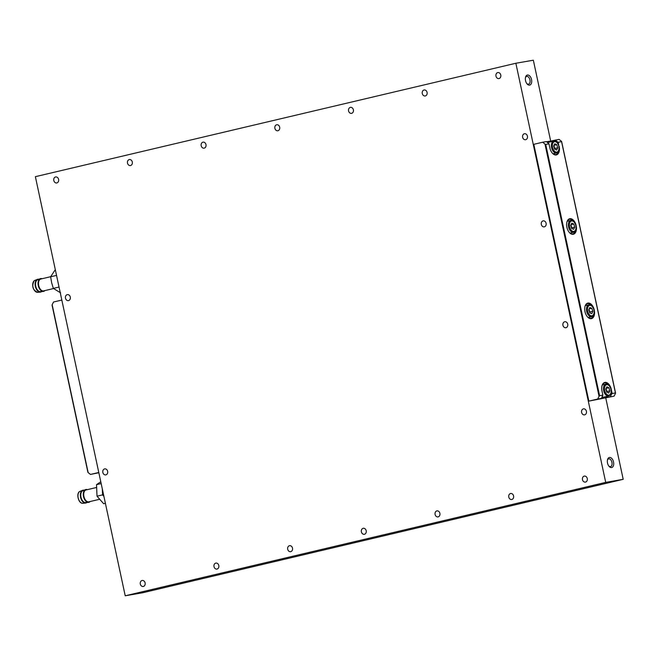 <?xml version="1.0" encoding="UTF-8"?>
<svg xmlns="http://www.w3.org/2000/svg" width="656" height="656" viewBox="0 0 656 656"><rect width="100%" height="100%" fill="white"/><g stroke="black" fill="none" stroke-linecap="round" stroke-linejoin="round"><path stroke-width="0.98" d="M550.433 141.868A7.036 4.157 76.7 0 0 550.023 141.647A7.036 4.157 76.7 0 0 548.203 141.425A7.036 4.157 76.7 0 0 547.055 142.032M548.203 141.425L547.022 141.704A7.036 4.157 76.7 0 0 546.743 141.786M218.801 565.521A3.05 2.46 80.1 0 1 216.931 569.088A3.05 2.46 80.1 0 1 214.012 566.645A3.05 2.46 80.1 0 1 215.881 563.078A3.05 2.46 80.1 0 1 218.801 565.521M292.494 548.121A3.05 2.46 80.1 0 1 290.624 551.688A3.05 2.46 80.1 0 1 287.705 549.252A3.05 2.46 80.1 0 1 289.575 545.685A3.05 2.46 80.1 0 1 292.494 548.121M366.187 530.729A3.05 2.46 80.1 0 1 364.318 534.296A3.05 2.46 80.1 0 1 361.399 531.86A3.05 2.46 80.1 0 1 363.268 528.285A3.05 2.46 80.1 0 1 366.187 530.729M439.889 513.328A3.05 2.46 80.1 0 1 438.011 516.903A3.05 2.46 80.1 0 1 435.092 514.46A3.05 2.46 80.1 0 1 436.97 510.893A3.05 2.46 80.1 0 1 439.889 513.328M513.582 495.936A3.05 2.46 80.1 0 1 511.705 499.503A3.05 2.46 80.1 0 1 508.785 497.068A3.05 2.46 80.1 0 1 510.663 493.501A3.05 2.46 80.1 0 1 513.582 495.936M132.291 161.983A3.05 2.46 80.1 0 1 130.421 165.558A3.05 2.46 80.1 0 1 127.502 163.114A3.05 2.46 80.1 0 1 129.371 159.547A3.05 2.46 80.1 0 1 132.291 161.983M205.984 144.591A3.05 2.46 80.1 0 1 204.114 148.158A3.05 2.46 80.1 0 1 201.195 145.722A3.05 2.46 80.1 0 1 203.065 142.155A3.05 2.46 80.1 0 1 205.984 144.591M279.677 127.198A3.05 2.46 80.1 0 1 277.808 130.765A3.05 2.46 80.1 0 1 274.889 128.322A3.05 2.46 80.1 0 1 276.758 124.755A3.05 2.46 80.1 0 1 279.677 127.198M353.379 109.798A3.05 2.46 80.1 0 1 351.501 113.365A3.05 2.46 80.1 0 1 348.582 110.93A3.05 2.46 80.1 0 1 350.46 107.363A3.05 2.46 80.1 0 1 353.379 109.798M427.072 92.406A3.05 2.46 80.1 0 1 425.203 95.973A3.05 2.46 80.1 0 1 422.284 93.537A3.05 2.46 80.1 0 1 424.153 89.962A3.05 2.46 80.1 0 1 427.072 92.406M107.633 471.32A3.05 2.46 80.1 0 1 105.764 474.887A3.05 2.46 80.1 0 1 102.844 472.451A3.05 2.46 80.1 0 1 104.714 468.876A3.05 2.46 80.1 0 1 107.633 471.32M70.282 297.061A3.05 2.46 80.1 0 1 68.404 300.637A3.05 2.46 80.1 0 1 65.485 298.193A3.05 2.46 80.1 0 1 67.363 294.626A3.05 2.46 80.1 0 1 70.282 297.061M586.407 411.296A3.05 2.46 80.1 0 1 584.537 414.871A3.05 2.46 80.1 0 1 581.618 412.427A3.05 2.46 80.1 0 1 583.487 408.86A3.05 2.46 80.1 0 1 586.407 411.296M567.727 324.171A3.05 2.46 80.1 0 1 565.857 327.738A3.05 2.46 80.1 0 1 562.938 325.302A3.05 2.46 80.1 0 1 564.808 321.735A3.05 2.46 80.1 0 1 567.727 324.171M546.104 223.286A3.05 2.46 80.1 0 1 544.234 226.861A3.05 2.46 80.1 0 1 541.315 224.418A3.05 2.46 80.1 0 1 543.184 220.851A3.05 2.46 80.1 0 1 546.104 223.286M527.424 136.161A3.05 2.46 80.1 0 1 525.554 139.728A3.05 2.46 80.1 0 1 522.635 137.293A3.05 2.46 80.1 0 1 524.505 133.726A3.05 2.46 80.1 0 1 527.424 136.161M500.766 75.005A3.05 2.46 80.1 0 1 498.896 78.581A3.05 2.46 80.1 0 1 495.977 76.137A3.05 2.46 80.1 0 1 497.847 72.57A3.05 2.46 80.1 0 1 500.766 75.005M58.597 179.383A3.05 2.46 80.1 0 1 56.728 182.95A3.05 2.46 80.1 0 1 53.808 180.515A3.05 2.46 80.1 0 1 55.678 176.94A3.05 2.46 80.1 0 1 58.597 179.383M587.276 478.544A3.05 2.46 80.1 0 1 585.406 482.111A3.05 2.46 80.1 0 1 582.487 479.667A3.05 2.46 80.1 0 1 584.357 476.1A3.05 2.46 80.1 0 1 587.276 478.544M145.107 582.913A3.05 2.46 80.1 0 1 143.238 586.48A3.05 2.46 80.1 0 1 140.318 584.045A3.05 2.46 80.1 0 1 142.188 580.478A3.05 2.46 80.1 0 1 145.107 582.913M526.858 83.624A3.985 2.353 76.7 0 0 528.449 84.189A3.985 2.353 76.7 0 0 528.531 84.173A3.985 2.353 76.7 0 0 529.925 79.819A3.985 2.353 76.7 0 0 526.776 76.391A3.985 2.353 76.7 0 0 526.694 76.408A3.985 2.353 76.7 0 0 525.448 77.646M527.457 75.03A5.158 3.05 76.7 0 0 525.554 77.162A5.158 3.05 76.7 0 0 527.17 84.009A5.158 3.05 76.7 0 0 529.613 85.116A5.158 3.05 76.7 0 0 531.54 79.548A5.158 3.05 76.7 0 0 527.457 75.03M608.842 466.063A3.985 2.353 76.7 0 0 610.441 466.629A3.985 2.353 76.7 0 0 610.515 466.605A3.985 2.353 76.7 0 0 611.909 462.25A3.985 2.353 76.7 0 0 608.768 458.831A3.985 2.353 76.7 0 0 608.686 458.847A3.985 2.353 76.7 0 0 607.431 460.086M609.44 457.47A5.158 3.05 76.7 0 0 607.546 459.602A5.158 3.05 76.7 0 0 609.162 466.449A5.158 3.05 76.7 0 0 611.605 467.556A5.158 3.05 76.7 0 0 613.532 461.988A5.158 3.05 76.7 0 0 609.44 457.47M623.2 479.323L142.713 592.745L125.222 595.796L605.709 482.381L623.2 479.323L605.791 398.126M605.709 482.381L515.862 63.255L533.344 60.204L550.679 141.065M515.862 63.255L35.375 176.677L125.222 595.796M593.639 309.025A5.346 3.157 76.7 0 0 592.22 306.516A5.346 3.157 76.7 0 0 588.35 306.237A5.346 3.157 76.7 0 0 587.973 312.149A5.346 3.157 76.7 0 0 591.097 315.782A5.346 3.157 76.7 0 0 593.893 313.609A5.346 3.157 76.7 0 0 593.639 309.025M593.811 313.871A6.101 3.6 -103.3 0 1 593.737 314.167A6.101 3.6 -103.3 0 1 591.622 316.668A6.101 3.6 -103.3 0 1 586.989 312.51A6.101 3.6 -103.3 0 1 588.817 304.794A6.101 3.6 -103.3 0 1 591.827 306.081A6.101 3.6 -103.3 0 1 592.024 306.311M588.793 309.886L589.834 312.937L591.843 313.642L592.819 311.297L591.778 308.246L589.769 307.541L588.793 309.886M589.227 308.845L591.778 308.246M588.99 309.411L589.867 311.985L592.819 311.297M589.498 311.944L589.67 312.461M572.877 221.179A5.346 3.157 76.7 0 0 569.408 224.713A5.346 3.157 76.7 0 0 572.557 231.256A5.346 3.157 76.7 0 0 575.804 229.231A5.346 3.157 76.7 0 0 574.131 222.138A5.346 3.157 76.7 0 0 572.877 221.179M575.722 229.502A6.101 3.6 -103.3 0 1 575.648 229.797A6.101 3.6 -103.3 0 1 573.533 232.29A6.101 3.6 -103.3 0 1 571.95 232.101A6.101 3.6 -103.3 0 1 568.408 225.902A6.101 3.6 -103.3 0 1 570.728 220.416A6.101 3.6 -103.3 0 1 572.311 220.613A6.101 3.6 -103.3 0 1 573.738 221.703A6.101 3.6 -103.3 0 1 573.943 221.933M571.63 228.411L573.639 229.321L574.73 227.124L573.803 224.024L571.794 223.106L570.712 225.303L571.63 228.411M571.015 224.68L573.803 224.024M570.909 224.893L571.778 227.821L574.73 227.124M571.433 227.763L571.581 228.231M607.653 394.961A5.346 3.157 76.7 0 0 610.9 392.936A5.346 3.157 76.7 0 0 609.227 385.843A5.346 3.157 76.7 0 0 607.973 384.883A5.346 3.157 76.7 0 0 604.504 388.418A5.346 3.157 76.7 0 0 607.653 394.961M610.818 393.206A6.101 3.6 -103.3 0 1 610.744 393.502A6.101 3.6 -103.3 0 1 608.629 395.994A6.101 3.6 -103.3 0 1 607.046 395.806A6.101 3.6 -103.3 0 1 603.504 389.607A6.101 3.6 -103.3 0 1 605.824 384.121A6.101 3.6 -103.3 0 1 607.407 384.318A6.101 3.6 -103.3 0 1 608.834 385.408A6.101 3.6 -103.3 0 1 609.03 385.638M608.899 387.729L606.89 386.81L605.8 389.008L606.726 392.116L608.735 393.026L609.826 390.837L608.899 387.729L606.111 388.385M606.005 388.598L606.874 391.525L609.826 390.837M606.529 391.468L606.669 391.935M61.82 300.054L53.521 302.014L52.168 304.745L88.15 472.582L90.487 474.436L98.785 472.476M90.487 474.436L98.843 472.746M52.168 305.245L87.953 472.156M559.174 146.354A7.979 4.707 -103.3 0 1 556.206 154.955A7.979 4.707 -103.3 0 1 552.426 153.242A7.979 4.707 -103.3 0 1 549.884 147.977L548.998 143.844L545.718 144.418L599.592 395.707L602.872 395.133L601.987 391.009A7.979 4.707 -103.3 0 1 602.028 385.703A7.979 4.707 -103.3 0 1 606.693 382.612A7.979 4.707 -103.3 0 1 611.277 389.385L612.163 393.518L615.443 392.944L561.569 141.655L558.289 142.229L558.846 146.419M552.303 153.102A7.503 4.436 76.7 0 0 555.739 154.586A7.503 4.436 76.7 0 0 555.886 154.554A7.503 4.436 76.7 0 0 558.764 150.035M573.213 234.29A7.979 4.707 -103.3 0 1 569.433 232.577A7.979 4.707 -103.3 0 1 566.932 221.999A7.979 4.707 -103.3 0 1 569.867 218.702A7.979 4.707 -103.3 0 1 576.181 225.68A7.979 4.707 -103.3 0 1 573.213 234.29M574.041 222.031A7.503 4.436 76.7 0 0 569.597 219.243A7.503 4.436 76.7 0 0 569.449 219.276A7.503 4.436 76.7 0 0 566.891 222.179M569.31 232.437A7.503 4.436 76.7 0 0 572.745 233.921A7.503 4.436 76.7 0 0 572.893 233.889A7.503 4.436 76.7 0 0 575.771 229.362M591.302 318.668A7.979 4.707 -103.3 0 1 587.522 316.946A7.979 4.707 -103.3 0 1 585.021 306.368A7.979 4.707 -103.3 0 1 587.956 303.072A7.979 4.707 -103.3 0 1 594.27 310.058A7.979 4.707 -103.3 0 1 591.302 318.668M592.122 306.409A7.503 4.436 76.7 0 0 587.686 303.621A7.503 4.436 76.7 0 0 587.538 303.646A7.503 4.436 76.7 0 0 584.972 306.549M587.399 316.807A7.503 4.436 76.7 0 0 590.835 318.291A7.503 4.436 76.7 0 0 590.982 318.258A7.503 4.436 76.7 0 0 593.86 313.74M610.269 396.839L597.698 399.028L599.051 396.306L544.98 144.099L542.651 142.237L533.804 144.328L588.858 401.119L614.098 396.167L610.269 396.839L611.622 394.108L611.105 391.706M542.651 142.237L546.473 141.573L548.998 143.844M551.671 141.573L551.532 140.917L548.941 141.368M551.532 140.917L559.043 139.375L561.38 141.237M597.698 399.028L588.858 401.119M615.451 393.444L614.098 396.167M558.026 144.123L557.551 141.901L555.222 140.048M609.137 385.736A7.503 4.436 76.7 0 0 604.545 382.981A7.503 4.436 76.7 0 0 601.987 385.884M606.587 397.708L606.333 396.536M602.872 395.133L601.527 398.364M612.163 393.518L611.622 394.108M599.592 395.707L599.051 396.306M544.98 144.099L545.718 144.418M557.551 141.901L558.289 142.229M555.87 141.852A5.346 3.157 76.7 0 0 552.401 145.386A5.346 3.157 76.7 0 0 555.55 151.921A5.346 3.157 76.7 0 0 558.797 149.904A5.346 3.157 76.7 0 0 557.124 142.803A5.346 3.157 76.7 0 0 555.87 141.852M558.715 150.167A6.101 3.6 -103.3 0 1 558.641 150.462A6.101 3.6 -103.3 0 1 556.526 152.963A6.101 3.6 -103.3 0 1 554.943 152.766A6.101 3.6 -103.3 0 1 551.401 146.575A6.101 3.6 -103.3 0 1 553.721 141.089A6.101 3.6 -103.3 0 1 555.304 141.278A6.101 3.6 -103.3 0 1 556.731 142.377A6.101 3.6 -103.3 0 1 556.936 142.606M554.623 149.084L556.632 149.994L557.723 147.797L556.796 144.689L554.787 143.779L553.705 145.976L554.623 149.084M554.008 145.345L556.796 144.689M553.902 145.566L554.771 148.494L557.723 147.797M554.427 148.428L554.566 148.904M84.017 490.229A6.568 3.879 76.7 0 0 82.927 490.212A6.568 3.879 76.7 0 0 82.541 490.327A6.568 3.879 76.7 0 0 80.614 497.502A6.568 3.879 76.7 0 0 85.542 503.062A6.568 3.879 76.7 0 0 85.846 503.021A6.568 3.879 76.7 0 0 86.912 502.488M87.338 489.655A6.568 3.879 76.7 0 0 85.879 489.515A6.568 3.879 76.7 0 0 85.485 489.63A6.568 3.879 76.7 0 0 83.558 496.813A6.568 3.879 76.7 0 0 88.494 502.365A6.568 3.879 76.7 0 0 88.798 502.324A6.568 3.879 76.7 0 0 90.134 501.52M105.395 503.308L103.64 503.718L97.014 496.19L96.522 484.653L100.778 481.766M102.328 488.982L102.574 494.878L103.919 496.395M101.163 483.562L96.522 484.653M102.574 494.878L97.014 496.19M601.732 397.946A7.036 4.157 76.7 0 0 603.536 398.159A7.036 4.157 76.7 0 0 605.34 396.773M601.191 398.438A7.036 4.157 76.7 0 0 602.356 398.438L603.536 398.159M38.794 279.292A6.568 3.879 76.7 0 0 37.318 279.39A6.568 3.879 76.7 0 0 36.621 279.817A6.568 3.879 76.7 0 0 35.563 287.213A6.568 3.879 76.7 0 0 40.319 292.125A6.568 3.879 76.7 0 0 41.689 291.551M42.115 278.718A6.568 3.879 76.7 0 0 40.262 278.693A6.568 3.879 76.7 0 0 39.573 279.12A6.568 3.879 76.7 0 0 38.507 286.516A6.568 3.879 76.7 0 0 43.271 291.428A6.568 3.879 76.7 0 0 44.657 290.838A6.568 3.879 76.7 0 0 44.92 290.583M60.631 292.855L53.333 288.402L51.644 282.679L50.627 276.791L55.301 269.624M56.465 275.053L59.065 287.197M56.186 275.479L50.627 276.791M58.892 287.09L53.333 288.402M602.175 397.052A6.101 3.6 76.7 0 0 603.61 397.183L601.888 396.978M547.85 142.664L548.711 142.27A6.101 3.6 76.7 0 0 547.867 142.68M83.189 490.606A6.125 3.616 76.7 0 0 82.828 490.713A6.125 3.616 76.7 0 0 81.032 497.404A6.125 3.616 76.7 0 0 85.633 502.586L88.494 502.365M80.393 491.237A6.15 3.633 76.7 0 0 80.032 491.352A6.15 3.633 76.7 0 0 78.228 498.068A6.15 3.633 76.7 0 0 82.845 503.275L85.542 503.062M79.54 501.151A5.683 3.354 -103.3 0 1 78.023 494.722M89.61 501.651A6.289 3.715 -103.3 0 1 88.732 502.045A6.289 3.715 -103.3 0 1 83.706 496.69A6.289 3.715 -103.3 0 1 85.936 489.786A6.289 3.715 -103.3 0 1 86.813 489.778M86.125 489.934A6.101 3.6 76.7 0 0 86.084 489.95A6.101 3.6 76.7 0 0 83.968 496.674A6.101 3.6 76.7 0 0 88.839 501.832A6.101 3.6 76.7 0 0 88.88 501.824A6.101 3.6 76.7 0 0 88.929 501.807M86.428 502.529A6.314 3.731 -103.3 0 1 85.788 502.767A6.314 3.731 -103.3 0 1 80.737 497.387A6.314 3.731 -103.3 0 1 82.984 490.458A6.314 3.731 -103.3 0 1 83.566 490.417M40.262 278.693L37.605 279.776A6.125 3.616 76.7 0 0 36.957 280.178A6.125 3.616 76.7 0 0 35.973 287.074A6.125 3.616 76.7 0 0 40.41 291.649L43.271 291.428M34.161 280.809A6.15 3.633 76.7 0 0 33.169 287.738A6.15 3.633 76.7 0 0 37.622 292.33C32.743 290.059 31.562 286.229 34.079 280.858L34.809 280.415A6.15 3.633 76.7 0 0 34.161 280.809M34.317 290.214A5.683 3.354 -103.3 0 1 32.8 283.786M44.395 290.706A6.289 3.715 -103.3 0 1 39.016 287.435A6.289 3.715 -103.3 0 1 39.68 279.374A6.289 3.715 -103.3 0 1 41.59 278.841M50.676 276.693L40.861 279.013A6.101 3.6 76.7 0 0 39.901 279.505A6.101 3.6 76.7 0 0 38.999 286.639A6.101 3.6 76.7 0 0 43.665 290.879L53.53 288.55M41.205 291.592A6.314 3.731 -103.3 0 1 35.965 287.918A6.314 3.731 -103.3 0 1 36.72 280.046A6.314 3.731 -103.3 0 1 38.343 279.481M592.22 306.516L591.827 306.081M588.817 304.794L585.341 305.614M591.622 316.668L588.145 317.488M593.893 313.609L593.737 314.167M570.728 220.416L567.251 221.236M573.533 232.29L570.056 233.11M574.131 222.138L573.738 221.703M575.804 229.231L575.648 229.797M609.227 385.843L608.834 385.408M610.9 392.936L610.744 393.502M608.629 395.994L603.61 397.183M605.824 384.121L602.347 384.941M87.888 472.263L52.062 305.163M615.549 393.018L561.643 141.557M553.721 141.089L548.711 142.27M556.526 152.963L553.049 153.783M557.124 142.803L556.731 142.377M558.797 149.904L558.641 150.462M82.541 490.327L80.032 491.352C75.752 492.779 78.376 503.906 82.845 503.275M82.828 490.713L85.485 489.63M86.084 489.95L96.399 487.515M88.88 501.824L99.392 499.339M37.622 292.33L40.319 292.125M34.809 280.415L37.318 279.39"/></g></svg>
